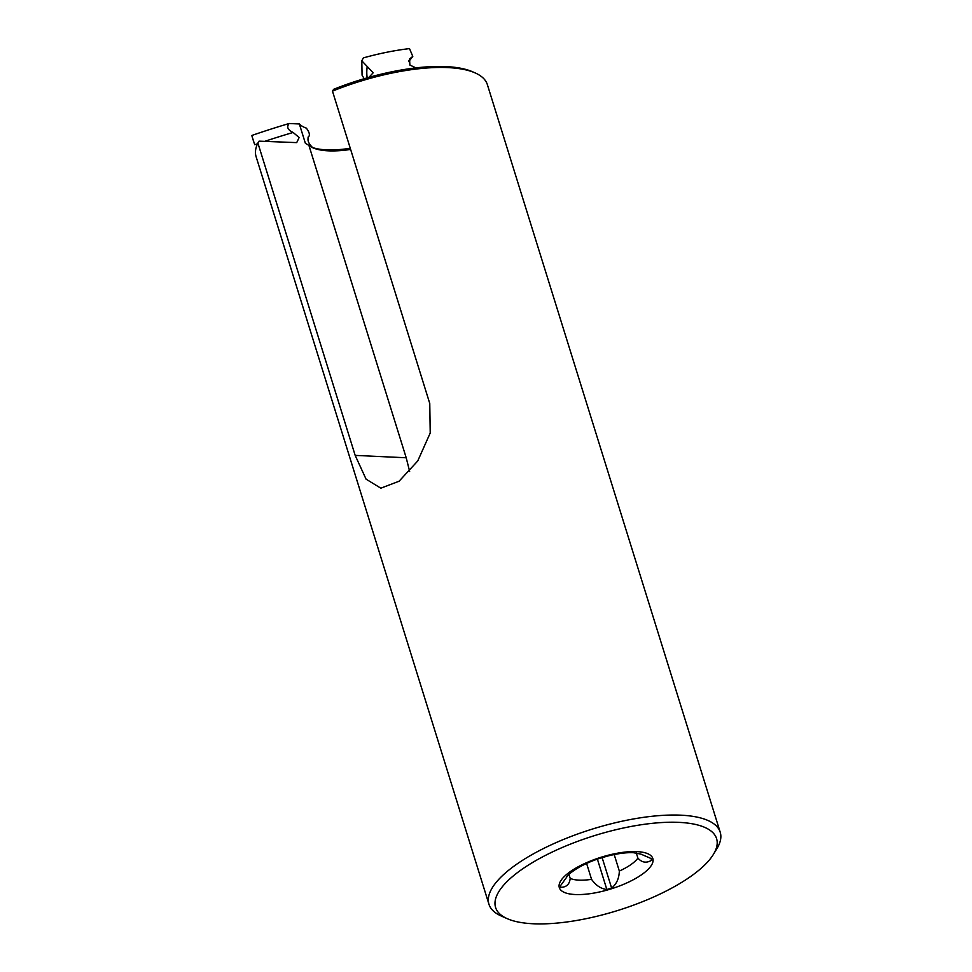 <?xml version="1.0" encoding="UTF-8"?>
<svg xmlns="http://www.w3.org/2000/svg" width="972" height="972" viewBox="0 0 972 972"><rect width="100%" height="100%" fill="white"/><g stroke="black" fill="none" stroke-linecap="round" stroke-linejoin="round"><path stroke-width="1.46" d="M586.602 863.428L591.559 879.344C595.848 885.431 600.939 888.809 606.844 889.489L597.391 859.139M636.296 852.93L637.911 858.13C641.885 862.638 646.441 863.343 651.592 860.269L651.252 858.604L640.888 854.109L633.428 852.699C626.369 852.383 617.73 853.513 607.5 856.077L598.302 858.823C575.934 866.259 565.546 876.926 566.688 877.206L560.528 885.674L560.856 887.339C566.53 887.193 569.641 884.192 570.187 878.348L568.96 874.423M651.592 860.269L651.058 858.568M606.844 889.489L611.619 888.056L602.069 857.401M611.619 888.056C616.515 884.156 619.091 878.481 619.334 871.058L614.195 854.534M678.978 822.373A115.729 39.196 -17.3 0 1 713.375 854.437A115.729 39.196 -17.3 0 1 617.742 910.497A115.729 39.196 -17.3 0 1 507.202 918.649A115.729 39.196 -17.3 0 1 537.589 859.6A115.729 39.196 -17.3 0 1 678.978 822.373M507.202 918.649L501.09 915.94A121.111 41.018 -17.3 0 1 488.952 904.252A121.111 41.018 -17.3 0 1 550.869 844.984A121.111 41.018 -17.3 0 1 680.862 815.18A121.111 41.018 -17.3 0 1 720.216 832.214A121.111 41.018 -17.3 0 1 716.862 848.726L713.375 854.437M720.216 832.214L487.373 84.637A121.111 41.018 162.7 0 0 475.235 72.949A121.111 41.018 162.7 0 0 448.019 67.603A121.111 41.018 162.7 0 0 332.473 91.137L429.77 403.514L430.219 433.014L417.741 460.959L399.067 481.237L380.83 488.187L366.067 479.147L355.181 455.394L257.884 143.018A121.111 41.018 162.7 0 0 256.098 156.674L488.952 904.252M409.649 471.456L406.211 457.776L308.914 145.399A68.903 23.34 162.7 0 0 312.863 147.793A68.903 23.34 162.7 0 0 328.342 150.83A68.903 23.34 162.7 0 0 350.637 149.445M257.531 143.771A298.574 101.124 -17.3 0 0 254.7 144.743L251.784 135.485A299.728 101.525 -17.3 0 1 289.146 123.505C286.388 126.943 287.7 129.92 293.119 132.459L299.145 137.514L296.715 142.617L259.074 141.159L257.884 143.018M289.146 123.505L299.364 123.979L305.378 143.321L308.914 145.399M311.696 147.234A71.053 24.069 162.7 0 0 312.583 147.55A71.053 24.069 162.7 0 0 350.272 148.279M312.583 147.55C308.452 143.552 307.103 139.98 308.561 136.821L308.015 137.161M308.294 136.918L308.561 136.821C310.141 135.12 309.4 132.216 306.35 128.134A71.053 24.069 162.7 0 1 299.364 123.979M368.959 77.347L373.175 72.779L361.815 60.811L363.346 57.895A118.961 40.289 162.7 0 1 409.516 48.6L412.784 56.412L409.564 58.964L409.88 65.051L415.919 67.894A118.961 40.289 162.7 0 0 368.959 77.347A118.961 40.289 162.7 0 0 333.663 89.29L332.473 91.137M364.221 78.708L362.07 75.221L361.815 60.811M475.235 72.949L472.793 71.867A118.961 40.289 162.7 0 0 415.919 67.894M636.939 851.618A48.989 16.597 -17.3 0 1 621.4 885.237A48.989 16.597 -17.3 0 1 559.921 882.357A48.989 16.597 -17.3 0 1 636.939 851.618M637.911 858.13A38.224 12.94 -17.3 0 1 619.334 871.058M591.559 879.344A38.224 12.94 -17.3 0 1 570.187 878.348M355.181 455.394L406.211 457.776M367.234 66.485A298.574 101.124 162.7 0 0 367.185 77.857M411.265 57.615A298.574 101.124 -17.3 0 1 408.787 60.859M264.53 141.414A298.574 101.124 -17.3 0 1 293.119 132.459M412.784 56.412L408.726 61.625M253.364 140.636L252.258 137.088"/></g></svg>
